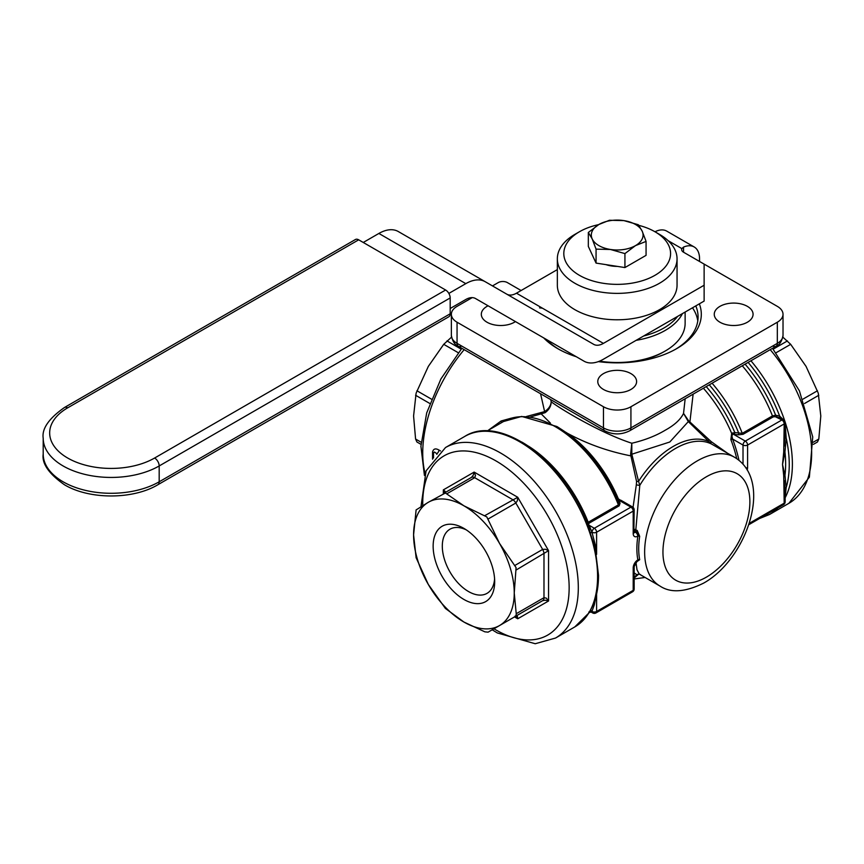 <?xml version="1.0" encoding="UTF-8"?>
<svg xmlns="http://www.w3.org/2000/svg" width="864" height="864" viewBox="0 0 864 864"><rect width="100%" height="100%" fill="white"/><g stroke="black" fill="none" stroke-linecap="round" stroke-linejoin="round"><path stroke-width="1.3" d="M590.177 533.11L592.024 532.224L589.086 525.247L594.313 528.26A3.24 1.868 -120 0 1 595.933 529.967A3.24 1.868 -120 0 1 596.603 532.224L633.204 511.088A3.24 1.868 0 0 0 634.154 509.771A3.24 3.24 0 0 0 632.534 506.974L632.534 506.974A3.24 1.868 120 0 0 630.925 507.136L594.313 528.26A3.24 1.868 120 0 0 592.704 529.967A3.24 1.868 120 0 0 592.024 532.224A3.24 1.868 0 0 0 594.313 532.775A3.24 1.868 0 0 0 596.603 532.224L596.603 554.353L595.933 547.214L592.024 532.526A111.262 64.238 -120 0 0 591.905 532.148L590.058 532.732A109.976 63.493 60 0 1 590.177 533.11L595.339 548.219M593.687 603.774L590.177 610.837A1.296 0.994 -151.3 0 1 592.024 611.172L594.313 604.876L595.976 596.646M590.177 610.837A109.976 63.493 60 0 1 590.058 611.064A1.296 0.994 -151 0 1 591.905 611.399A111.262 64.238 -120 0 0 592.024 611.172L592.024 611.474A3.24 1.868 120 0 0 592.704 612.954L591.127 612.047L592.024 611.474A3.24 1.868 180 0 0 594.313 612.025A3.24 1.868 180 0 0 596.603 611.474L596.603 594.011M610.492 249.48A25.888 14.947 0 0 0 623.894 249.48A25.888 14.947 0 0 0 635.494 245.614A25.888 14.947 0 0 0 642.19 231.174A25.888 14.947 0 0 0 623.894 220.612A25.888 14.947 0 0 0 610.492 220.612A25.888 14.947 0 0 0 598.892 224.478A25.888 14.947 0 0 0 592.196 238.907A25.888 14.947 0 0 0 610.492 249.48L596.063 249.134L592.196 238.907L588.33 232.47L598.892 224.478L609.455 220.266L623.894 220.612L638.323 224.726L642.19 231.174L646.067 241.402L635.494 245.614L624.931 253.595L610.492 249.48M617.339 266.382A22.259 12.852 180 0 1 605.934 264.622M472.198 297.626L457.056 306.364A19.408 11.21 0 0 0 451.364 314.291A19.408 11.21 0 0 0 457.056 322.218L603.472 406.75A19.408 11.21 0 0 0 630.925 406.75L777.33 322.218A19.408 11.21 0 0 0 783.022 314.291A19.408 11.21 0 0 0 777.33 306.364L704.128 264.103L704.128 301.082L677.646 316.375A65.999 38.102 180 0 1 643.669 335.988L603.396 359.24A38.826 22.41 -60 0 1 583.988 361.163L475.513 298.534A19.408 11.21 120 0 0 465.804 299.495L450.187 308.502M636.131 340.34A67.943 39.226 0 0 0 682.441 313.6M704.128 264.103L683.532 252.212L683.532 247.093A25.888 14.947 -60 0 1 694.192 246.974L666.738 231.12A25.888 14.947 120 0 0 654.977 231.768A53.384 30.823 180 0 1 655.052 231.8A53.384 30.823 180 0 1 654.836 275.389A53.384 30.823 180 0 1 579.334 275.27A53.384 30.823 180 0 1 579.442 231.746A53.384 30.823 180 0 1 598.601 224.64M579.442 231.746L574.873 234.382A59.854 34.56 0 0 0 557.345 258.822A59.854 34.56 0 0 0 574.754 283.187A59.854 34.56 0 0 0 640.019 290.758A59.854 34.56 0 0 0 677.052 258.822A59.854 34.56 0 0 0 659.642 234.457A59.854 34.56 0 0 0 659.513 234.382A59.854 34.56 0 0 0 659.394 234.317M677.052 258.822L677.052 285.239A59.854 34.56 180 0 1 640.019 317.174A59.854 34.56 180 0 1 574.754 309.604A59.854 34.56 180 0 1 557.345 285.239L557.345 258.822M448.848 293.425A6.469 3.737 -120 0 0 445.619 290.012L154.613 458.028A6.469 3.737 60 0 1 157.842 461.441A6.469 3.737 60 0 1 159.181 465.955L450.187 297.94A6.469 3.737 -120 0 0 448.848 293.425L465.804 283.64A38.826 22.41 120 0 1 485.212 281.718L593.698 344.347A19.408 11.21 -60 0 0 603.396 343.386L704.128 285.239M154.613 458.028A61.474 35.489 180 0 1 67.673 458.028A61.474 35.489 180 0 1 67.673 407.84L358.679 239.825A6.469 3.737 -120 0 0 355.45 239.501L64.444 407.516C48.827 418.522 41.742 428.749 43.2 438.21A67.943 39.226 0 0 0 63.104 465.955A67.943 39.226 0 0 0 111.143 477.436A67.943 39.226 0 0 0 159.181 465.955L159.181 481.799A6.469 3.737 60 0 1 157.842 484.758L448.848 316.753A6.469 3.737 -120 0 0 450.187 313.794L450.187 297.94M683.532 247.093L681.858 248.605A6.469 3.737 0 0 0 681.642 249.577A6.469 3.737 0 0 0 683.532 252.212M817.463 441.99L813.38 444.355L817.463 441.99L818.813 439.031L820.8 415.994L818.273 393.142L806.058 366.39L790.668 344.326L782.881 337.165M494.597 578.891A37.044 21.384 60 0 1 487.015 593.363A37.044 21.384 60 0 1 458.471 583.438A37.044 21.384 60 0 1 442.303 546.156A37.044 21.384 60 0 1 449.971 529.2A37.044 21.384 60 0 1 466.301 529.88M494.683 581.688A43.513 25.121 -120 0 0 463.914 528.401A43.513 25.121 -120 0 0 433.145 546.156A43.513 25.121 -120 0 0 463.914 599.454A43.513 25.121 -120 0 0 494.683 581.688M514.901 616.68L499.511 625.568A71.172 41.094 -120 0 0 514.242 592.985A71.172 41.094 -120 0 0 499.511 543.38A71.172 41.094 -120 0 0 463.914 505.807A71.172 41.094 -120 0 0 428.328 502.286L445.392 492.998L463.914 505.807L486.799 516.91L499.511 543.38L516.078 567.616L514.242 592.985L516.24 613.721L516.078 615.427L514.901 616.68L542.646 600.664L488.095 632.156L484.866 631.832L463.914 622.037L445.392 608.429L428.328 584.474L416.113 557.723L413.586 534.87A71.172 41.094 -120 0 0 428.328 584.474A71.172 41.094 -120 0 0 463.914 622.037A71.172 41.094 -120 0 0 499.511 625.568L488.095 632.156M516.24 569.948L548.564 550.649L545.324 549.234L542.646 549.418L514.901 565.445M488.095 519.016L515.84 502.999L517.352 500.774L517.741 497.264L484.866 515.603M515.43 616.367L517.741 618.775L517.352 616.356L515.84 616.129A6.469 3.737 60 0 1 515.808 616.151M446.958 493.722L474.703 477.695L512.611 499.586A6.469 3.737 60 0 1 514.361 500.99A6.469 3.737 60 0 1 515.84 502.999L542.646 549.418A6.469 3.737 60 0 1 543.64 551.707A6.469 3.737 60 0 1 543.985 553.932L543.985 597.694A6.469 3.737 60 0 1 543.64 599.519A6.469 3.737 60 0 1 542.646 600.664L545.324 600.21L548.564 600.977L546.275 598.115L543.985 597.694L516.24 613.721M473.202 475.286L471.474 477.382L443.718 493.398L471.474 477.382A6.469 3.737 60 0 1 472.954 477.09A6.469 3.737 60 0 1 474.703 477.695L475.492 475.513L474.152 472.09L473.202 475.286M444.701 492.836L445.219 491.432L443.329 489.888L444.258 493.085M416.113 509.911L428.328 502.286A71.172 41.094 -120 0 0 413.586 534.87L416.113 509.911M451.505 337.165L443.718 344.326L428.328 366.39L416.113 393.142L413.586 415.994L415.584 439.031L416.923 441.99L421.006 444.355M492.48 285.919L498.236 282.593A6.469 3.737 180 0 1 502.805 281.502A6.469 3.737 180 0 1 507.384 282.593L521.111 290.52M634.154 530.69L634.943 530.971A1.296 0.745 120 0 0 635.504 530.42A1.296 0.745 120 0 0 635.828 529.664L639.781 485.352L638.572 481.345L636.574 481.507L636.336 484.726A3.24 0.875 -169.9 0 0 639.781 485.352A74.412 42.962 -60 0 1 675.616 448.405A74.412 42.962 -60 0 1 711.439 443.977L734.465 457.218A74.412 42.962 120 0 0 697.259 460.901A74.412 42.962 120 0 0 648.648 526.478A74.412 42.962 120 0 0 660.053 586.105L639.328 574.139L637.006 569.819L635.98 562.41M708.664 439.884A3.24 1.091 -44.2 0 0 708.08 441.212A75.276 43.459 120 0 0 673.326 446.375A75.276 43.459 120 0 0 638.572 481.345L631.822 454.226L631.811 443.243L630.623 454.205A3.24 0.821 176.4 0 0 631.822 454.226L669.805 442.001L688.316 421.6L711.439 443.977A3.24 1.598 117.8 0 1 711.115 441.558L688.586 420.746L683.543 413.37C680.627 419.483 674.514 425.099 665.237 430.207C655.819 435.866 644.674 440.208 631.811 443.243C599.962 432.907 558.425 407.689 551.189 401.717L550.67 399.589M738.979 460.339A98.356 56.786 -120 0 0 732.586 439.031L731.916 436.007L732.596 434.225L738.428 434.83L743.062 434.311A1.296 0.745 60 0 1 742.608 433.912A1.296 0.745 60 0 1 742.273 433.328L734.821 432.594L731.668 433.393L730.879 439.625A97.06 56.041 60 0 1 736.744 458.654M784.285 420.595L779.63 416.092L775.624 415.184L772.448 415.908L742.273 433.328A103.529 59.778 -120 0 0 712.087 383.206M785.149 497.178L786.186 487.598L784.966 475.232L782.525 464.508L784.966 452.034L786.186 438.037L785.149 423.522M785.149 501.854A3.24 1.868 180 0 1 784.199 503.172A3.24 1.868 60 0 1 783.529 504.652L748.775 524.718L783.529 504.652A3.24 3.24 0 0 0 785.149 501.854L785.149 494.996M634.943 530.971L637.686 533.596L637.87 536.144A1.296 0.594 -171.2 0 1 639.684 536.35L637.2 530.453L634.154 529.243M632.534 506.974L620.773 500.18L632.534 506.974M630.623 454.205L630.914 455.879C608.18 451.429 587.002 443.891 567.378 433.253L565.466 432.054M622.901 501.962L618.343 498.82L617.533 500.299M637.47 561.244L639.684 559.721A1.296 0.875 -10.7 0 0 637.87 559.915L634.154 566.568L634.154 589.021A3.24 1.868 180 0 1 633.204 590.339A3.24 1.868 60 0 1 632.534 591.818L595.933 612.954A3.24 1.868 -120 0 0 596.603 611.474L633.204 590.339L633.204 567.886A3.24 1.868 180 0 0 634.154 566.568M695.79 305.899A80.881 46.699 180 0 1 698.08 316.937A80.881 46.699 180 0 1 675.508 349.294M543.661 337.878A84.121 48.568 0 0 0 557.712 348.635A84.121 48.568 0 0 0 576.342 356.746M598.331 361.616A84.121 48.568 0 0 0 676.674 348.635A84.121 48.568 0 0 0 699.343 303.847M775.991 346.313C779.512 345.038 781.855 341.41 783.022 335.426A19.408 11.21 180 0 1 777.33 343.354A6.469 3.737 60 0 1 775.991 346.313L629.575 430.844L775.991 346.313A6.469 3.737 60 0 1 772.762 345.989M777.33 322.218L777.33 343.354L630.925 427.885A19.408 11.21 180 0 1 603.472 427.885A6.469 3.737 120 0 0 604.811 430.844L458.395 346.313A6.469 3.737 120 0 0 461.624 345.989M634.154 578.016L638.766 574.096L639.749 574.344M685.163 398.758L683.543 413.37L688.316 421.6A3.24 1.037 126.1 0 1 688.586 420.746M440.5 450.943L439.009 450.079C435.575 448.06 433.426 448.697 432.551 452.002L432.562 459.194M511.24 418.176L501.109 420.984L488.225 430.348M540.562 393.757L544.622 411.599L526.457 416.491M432.551 452.002A3.24 1.588 0 0 1 433.512 453.125L433.512 457.963L433.512 453.125L434.452 452.012L437.141 453.924M439.009 450.079A3.24 1.868 -60 0 1 438.253 452.164A3.24 1.868 -60 0 1 436.741 453.697L436.741 454.313M588.092 524.405A1.296 1.004 150 0 0 588.6 524.405L589 523.26A1.296 0.745 60 0 1 588.546 522.86A1.296 0.745 60 0 1 588.211 522.277L587.412 523.843M590.058 611.064L588.784 612.155M634.154 509.771L633.874 532.386M785.149 429.43L785.149 422.604A3.24 3.24 0 0 0 783.529 419.796L781.952 418.889L783.529 419.796A3.24 1.868 120 0 0 781.909 419.958A3.24 1.868 60 0 1 783.529 421.664A3.24 1.868 60 0 1 784.199 423.922A3.24 1.868 0 0 0 785.149 422.604M785.149 429.462L784.199 446.072A1.296 0.659 -174.6 0 1 785.452 445.997M589 523.26L619.175 505.84A1.296 0.745 60 0 1 618.721 505.44A1.296 0.745 60 0 1 618.386 504.857L619.024 502.88M515.452 321.592A19.408 11.21 180 0 1 486.994 322.218A19.408 11.21 180 0 1 481.313 314.291A19.408 11.21 180 0 1 488.084 305.791M630.925 373.615A19.408 11.21 180 0 1 636.606 381.532A19.408 11.21 180 0 1 624.618 391.889A19.408 11.21 180 0 1 603.472 389.459A19.408 11.21 180 0 1 597.78 381.532A19.408 11.21 180 0 1 609.768 371.185A19.408 11.21 180 0 1 630.925 373.615M747.392 306.364A19.408 11.21 180 0 1 753.073 314.291A19.408 11.21 180 0 1 741.096 324.648A19.408 11.21 180 0 1 719.939 322.218A19.408 11.21 180 0 1 714.258 314.291A19.408 11.21 180 0 1 726.235 303.934A19.408 11.21 180 0 1 747.392 306.364M558.878 349.294A80.881 46.699 180 0 1 546.275 339.39M697.788 320.9A80.881 46.699 0 0 0 692.485 307.8M685.13 312.044L685.13 323.276A67.943 39.226 180 0 1 665.237 351.011L663.865 351.799A65.999 38.102 180 0 1 627.739 362.48M606.647 362.48A65.999 38.102 180 0 1 598.784 361.454M777.071 415.454L776.682 416.945L781.952 418.889M590.058 532.732L588.935 526.64C566.536 462.877 500.753 413.273 464.789 436.406A109.998 63.504 60 0 1 519.793 441.85A109.998 63.504 60 0 1 597.575 576.58A109.998 63.504 60 0 1 574.787 626.929L555.52 638.053A109.998 63.504 -120 0 0 578.308 587.704A109.998 63.504 -120 0 0 500.515 452.974A109.998 63.504 -120 0 0 445.522 447.53L464.789 436.406M501.109 420.984A3.24 1.285 -122.6 0 1 501.304 422.798M541.933 412.614A3.24 1.242 -100.6 0 1 541.534 414.212L550.4 423.101M530.615 416.912L545.098 412.69C549.137 409.72 551.167 406.058 551.189 401.728C550.951 405.551 548.759 408.845 544.622 411.599L545.098 412.69M636.574 481.507L630.914 455.879A3.24 0.68 157.1 0 0 632.146 455.468M689.288 422.474L689.926 421.805L693.122 394.157M634.154 572.875L636.714 574.668L638.777 574.096L636.714 574.668L634.154 577.714M638.766 574.052L640.289 574.452M636.336 484.726L633.053 507.341M619.175 505.84L620.082 503.161L618.689 500.072L620.762 500.18M588.6 524.405L589.086 525.247A1.296 1.004 -29.9 0 1 588.395 525.193M618.97 499.824A1.296 0.778 73.8 0 1 618.343 498.82A97.06 56.041 -120 0 0 567.54 433.361M634.154 532.224A3.24 1.868 0 0 1 633.204 533.552L633.204 511.088A3.24 1.868 60 0 0 632.534 508.842A3.24 1.868 60 0 0 630.925 507.136L618.689 500.072A1.296 1.004 30.1 0 1 617.62 499.327M620.082 503.161A1.296 1.004 -30.4 0 1 618.97 502.751M590.209 526.673A1.296 0.907 -28.1 0 1 588.827 526.403M595.933 547.214A1.296 0.81 -9.3 0 0 595.307 547.873M785.452 480.719A1.296 0.832 -6.1 0 0 784.199 481.01L785.149 494.932M784.966 452.034A1.296 0.691 3.7 0 0 783.713 452.153L782.525 464.508L783.713 475.502A1.296 0.799 176 0 1 784.966 475.232A105.149 60.707 60 0 0 784.966 452.034M743.062 434.311L773.237 416.891L775.224 416.664L775.624 415.184A105.149 60.707 -120 0 0 745.103 364.154M784.717 438.221A1.296 0.605 -175.3 0 1 786.186 438.037A108.378 62.575 60 0 1 789.253 464.584A108.378 62.575 60 0 1 786.186 487.598A1.296 0.875 -5.6 0 0 784.717 488.084M778.993 417.679L779.63 416.092A108.378 62.575 60 0 0 748.116 362.405M738.428 434.83L738.828 433.372A101.909 58.838 60 0 0 709.258 384.847M734.411 434.041L734.821 432.594A98.68 56.97 -120 0 0 706.223 386.597M775.224 416.664L781.909 419.958L745.308 441.094L733.072 434.03L732.715 432.886M732.596 434.225A1.296 0.691 47 0 1 731.668 433.393A97.06 56.041 60 0 0 703.382 388.228M745.924 468.018A3.24 1.868 0 0 0 747.598 467.51L747.598 445.057A3.24 1.868 -120 0 0 746.928 442.8A3.24 1.868 -120 0 0 745.308 441.094A3.24 1.868 120 0 0 743.688 442.8A3.24 1.868 120 0 0 743.018 445.057L732.586 439.031L730.879 439.625M727.229 453.038L711.115 441.558M694.192 246.974A25.888 14.947 -60 0 1 699.548 258.822L699.548 261.457M557.345 269.6L516.467 293.198A19.408 11.21 -60 0 1 506.876 294.224M485.212 281.718L398.282 231.53A38.826 22.41 120 0 0 378.875 233.453L465.804 283.64M363.258 242.471L378.875 233.453M677.646 316.375L643.669 335.988M358.679 239.825L445.619 290.012M355.45 239.501L64.444 407.516A6.469 3.737 -120 0 1 67.673 407.84M638.809 225.353A53.384 30.823 180 0 1 654.944 231.746L659.513 234.382M665.237 351.011A67.943 39.226 180 0 1 599.54 361.152M646.067 241.402L646.067 255.355L624.931 267.559L596.063 263.099L588.33 246.424L588.33 232.47M596.063 263.099L596.063 249.134M624.931 267.559L624.931 253.595M450.187 313.794L159.181 481.799A67.943 39.226 180 0 1 111.143 493.29A67.943 39.226 180 0 1 63.104 481.799A67.943 39.226 180 0 1 43.2 454.064L43.2 438.21M43.2 454.064C41.742 463.525 48.827 473.764 64.444 484.758C89.316 499.694 132.959 499.694 157.842 484.758L448.848 316.753M770.213 349.65A109.998 63.504 60 0 1 811.652 452.974A109.998 63.504 60 0 1 788.864 503.334L769.597 514.458A109.998 63.504 -120 0 0 777.978 507.859M818.813 439.031L813.24 442.249M817.463 390.755L802.937 399.146M787.428 340.913L773.204 349.132M422.766 505.494A103.529 59.778 60 0 1 495.947 460.901A103.529 59.778 60 0 1 569.149 587.704A103.529 59.778 60 0 1 495.947 629.964A103.529 59.778 60 0 1 493.938 628.776M539.568 307.854A109.998 63.504 -60 0 1 542.484 308.221M425.077 473.494A109.998 63.504 -60 0 1 422.734 452.974A109.998 63.504 -60 0 1 464.173 349.65M415.584 395.258L429.808 403.477M443.718 344.326L458.255 352.717M773.237 416.891A1.296 0.745 60 0 1 772.783 416.48A1.296 0.745 60 0 1 772.448 415.908A103.529 59.778 60 0 0 742.262 365.785M785.149 497.761A109.998 63.504 -120 0 0 792.385 464.108A109.998 63.504 -120 0 0 785.03 421.74M619.034 502.88C604.541 468.515 583.826 443.059 556.87 426.503L521.662 416.437L503.485 421.535A103.529 59.778 60 0 1 555.25 426.665A103.529 59.778 60 0 1 618.386 504.857L588.211 522.277A103.529 59.778 -120 0 0 528.412 446.105M633.204 533.552A6.469 3.737 120 0 0 637.783 536.188A3.24 1.868 60 0 0 637.114 533.93A3.24 1.868 60 0 0 635.494 532.224L636.314 531.76A1.296 0.745 120 0 0 636.865 531.209A1.296 0.745 120 0 0 637.2 530.453M637.783 536.188L637.87 536.144A75.708 43.708 120 0 0 637.87 559.915L637.783 559.958A3.24 1.868 60 0 1 637.114 561.449M639.684 559.721A74.412 42.962 -60 0 1 639.684 536.35M630.925 406.75L630.925 427.885A6.469 3.737 60 0 1 629.575 430.844C621.324 434.905 613.062 434.905 604.811 430.844L458.395 346.313C454.874 345.038 452.531 341.41 451.364 335.426L451.364 314.291M603.472 406.75L603.472 427.885L457.056 343.354A6.469 3.737 120 0 0 458.395 346.313M706.417 577.13A61.474 35.489 -60 0 1 662.947 552.042A61.474 35.489 -60 0 1 706.417 476.755A61.474 35.489 -60 0 1 749.876 501.844A61.474 35.489 -60 0 1 706.417 577.13M784.922 421.438A109.998 63.504 -120 0 0 750.946 360.774M743.018 464.249L743.018 445.057A3.24 1.868 0 0 0 745.308 445.597A3.24 1.868 0 0 0 747.598 445.057L784.199 423.922L783.713 452.153M783.529 504.652L783.529 504.652A3.24 1.868 60 0 1 781.909 504.49M618.894 502.61A101.909 58.838 -120 0 0 557.226 426.838M589.388 612.479L591.127 612.047L592.704 612.954A3.24 3.24 0 0 0 595.933 612.954L632.534 591.818A3.24 1.868 60 0 1 630.925 591.667M637.783 559.958A6.469 3.737 120 0 0 633.204 567.886M783.713 475.502L784.199 503.172L749.207 523.368M747.166 469.984A6.469 3.737 120 0 0 747.598 467.51M634.154 531.457L635.494 532.224A3.24 1.868 -60 0 1 634.176 532.505M588.784 526.273A108.378 62.575 -120 0 0 521.77 442.033M457.056 322.218L457.056 343.354A19.408 11.21 180 0 1 451.364 335.426M421.146 442.249L415.584 439.031M461.182 349.132L446.958 340.913M431.449 399.146L416.923 390.755M514.501 616.907L517.741 618.775L548.564 600.977L548.564 550.649L517.741 497.264L474.152 472.09L443.329 489.888L443.329 493.625M804.578 403.477L818.813 395.258M776.131 352.717L790.668 344.326M516.467 293.198L603.396 343.386M681.858 248.605L668.142 240.689M555.52 638.053L535.216 643.734L497.286 632.934L492.188 629.791M421.006 506.509L426.092 470.837L445.522 447.53M759.424 518.562L769.597 514.458M645.116 577.476L634.154 578.977M660.053 586.105C670.81 593.212 685.368 592.196 703.739 583.06C746.582 559.256 774.209 480.848 734.465 457.218M594.994 546.512L598.514 575.251C598.514 585.943 596.894 595.469 593.665 603.828M574.787 626.929L589.378 612.49M503.485 421.535L487.123 430.985M632.534 591.818L632.534 591.818A3.24 3.24 0 0 0 634.154 589.021M783.022 335.426L783.022 314.291M637.686 561.114L636.952 560.747M424.429 475.438L420.919 446.267L426.697 412.895L440.899 378.961L461.873 348.322M515.041 616.129L515.84 616.129M772.513 348.322L799.427 390.863L812.732 436.925L809.374 477.166L788.864 503.334"/></g></svg>
